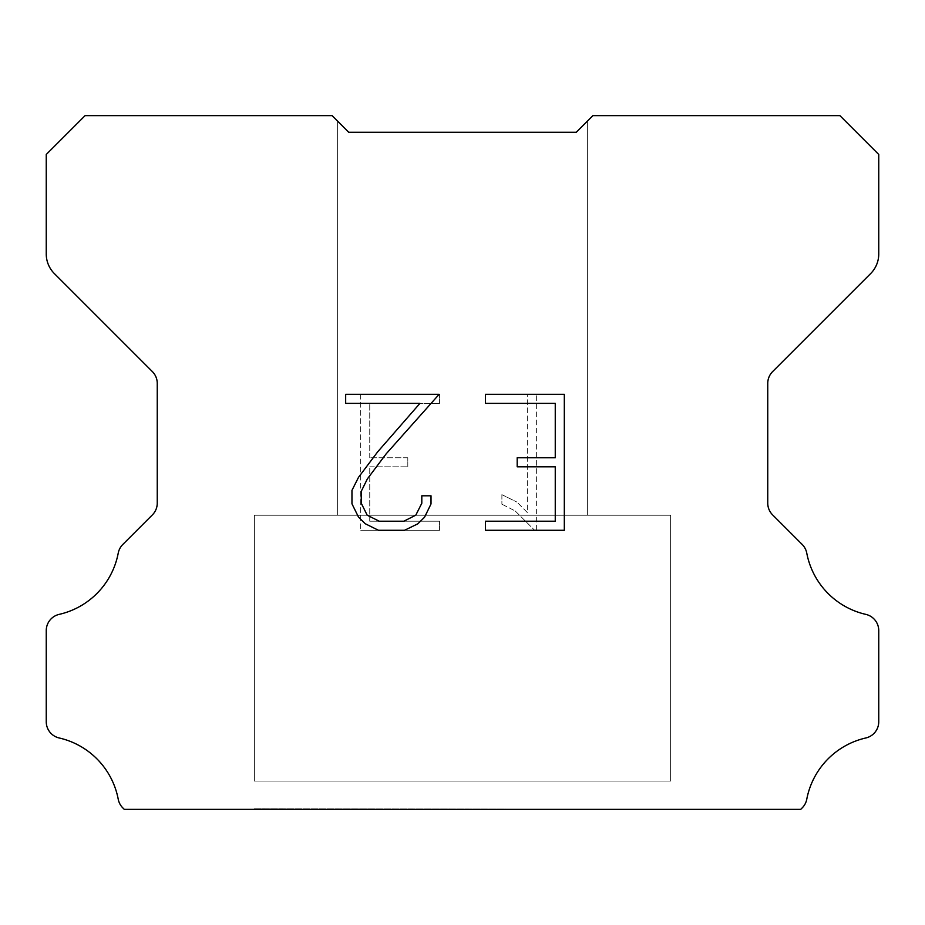 <?xml version="1.0" encoding="UTF-8"?>
<svg xmlns="http://www.w3.org/2000/svg" width="925" height="925" viewBox="0 0 925 925"><rect width="100%" height="100%" fill="white"/><g stroke="black" fill="none" stroke-linecap="round" stroke-linejoin="round"><path stroke-width="0.69" stroke-dasharray="4.62 3.47" d="M587.375 121.175L576.275 132.275L348.725 132.275L337.625 121.175L337.625 515.225L587.375 515.225L337.625 515.225L587.375 515.225L587.375 121.175L576.275 132.275L348.725 132.275L337.625 121.175L337.625 515.225L587.375 515.225L337.625 515.225L587.375 515.225L587.375 121.175L576.275 132.275L348.725 132.275L337.625 121.175L337.625 515.225L587.375 515.225L337.625 515.225L587.375 515.225L587.375 121.175L576.275 132.275L348.725 132.275L337.625 121.175L337.625 515.225L587.375 515.225L337.625 515.225L587.375 515.225L587.375 121.175L576.275 132.275L348.725 132.275L337.625 121.175L337.625 515.225L587.375 515.225L337.625 515.225L587.375 515.225L587.375 121.175L576.275 132.275L348.725 132.275L337.625 121.175L337.625 515.225L587.375 515.225L337.625 515.225L587.375 515.225L587.375 121.175L576.275 132.275L348.725 132.275L337.625 121.175L337.625 515.225L587.375 515.225L337.625 515.225L587.375 515.225L587.375 121.175L576.275 132.275L348.725 132.275L337.625 121.175L337.625 515.225L587.375 515.225L337.625 515.225L587.375 515.225L587.375 121.175L576.275 132.275L348.725 132.275L337.625 121.175L337.625 515.225L587.375 515.225L337.625 515.225L587.375 515.225L587.375 121.175L576.275 132.275L348.725 132.275L337.625 121.175L337.625 515.225L587.375 515.225L337.625 515.225L587.375 515.225L587.375 121.175L576.275 132.275L348.725 132.275L337.625 121.175L337.625 515.225L587.375 515.225L337.625 515.225L587.375 515.225L587.375 121.175L576.275 132.275L348.725 132.275L337.625 121.175L337.625 515.225L587.375 515.225L587.375 121.175L576.275 132.275L348.725 132.275L337.625 121.175L337.625 515.225L587.375 515.225L587.375 121.175L576.275 132.275L348.725 132.275L337.625 121.175L337.625 515.225L587.375 515.225L587.375 121.175L576.275 132.275L348.725 132.275L337.625 121.175L337.625 515.225L587.375 515.225L587.375 121.175L576.275 132.275L348.725 132.275L337.625 121.175L337.625 515.225L587.375 515.225L587.375 121.175L576.275 132.275L348.725 132.275L337.625 121.175L337.625 515.225L587.375 515.225L587.375 121.175L576.275 132.275L348.725 132.275L337.625 121.175L337.625 515.225L587.375 515.225L587.375 121.175L576.275 132.275L348.725 132.275L337.625 121.175L337.625 515.225L587.375 515.225L587.375 121.175L576.275 132.275L348.725 132.275L337.625 121.175L337.625 515.225L587.375 515.225L587.375 121.175L576.275 132.275L348.725 132.275L337.625 121.175L337.625 515.225L587.375 515.225L587.375 121.175L576.275 132.275L348.725 132.275L337.625 121.175L337.625 515.225L587.375 515.225L587.375 121.175L576.275 132.275L348.725 132.275L332.075 115.625L85.1 115.625L46.25 154.475L46.25 253.982A27.75 27.75 0 0 0 54.378 273.603L152.371 371.596A16.65 16.65 0 0 1 157.25 383.366L157.25 503.119A16.65 16.65 0 0 1 152.371 514.901L122.817 544.455A16.65 16.65 0 0 0 118.227 553.127A77.7 77.7 0 0 1 59.188 614.373A16.65 16.65 0 0 0 46.25 630.596L46.25 721.754A16.65 16.65 0 0 0 59.188 737.977A77.7 77.7 0 0 1 118.227 799.223A16.65 16.65 0 0 0 122.817 807.895L124.297 809.375L800.703 809.375L802.183 807.895A16.65 16.65 0 0 0 806.773 799.223A77.7 77.7 0 0 1 865.812 737.977A16.65 16.65 0 0 0 878.75 721.754L878.75 630.596A16.65 16.65 0 0 0 865.812 614.373A77.7 77.7 0 0 1 806.773 553.127A16.65 16.65 0 0 0 802.183 544.455L772.629 514.901A16.65 16.65 0 0 1 767.75 503.119L767.75 383.366A16.65 16.65 0 0 1 772.629 371.596L870.622 273.603A27.75 27.75 0 0 0 878.75 253.982L878.75 154.475L839.9 115.625L592.925 115.625L576.275 132.275M254.375 808.82L670.625 809.375L254.375 808.82M670.625 515.225L254.375 515.225L254.375 781.07L670.625 781.07L254.375 781.07L670.625 781.07L670.625 515.225L254.375 515.225L254.375 781.07L670.625 781.07L254.375 781.07L670.625 781.07L670.625 515.225L254.375 515.225L254.375 781.07L670.625 781.07L254.375 781.07L670.625 781.07L670.625 515.225L254.375 515.225L254.375 781.07L670.625 781.07L254.375 781.07L670.625 781.07L670.625 515.225L254.375 515.225L254.375 781.07L670.625 781.07L254.375 781.07L670.625 781.07L670.625 515.225L254.375 515.225L254.375 781.07L670.625 781.07L254.375 781.07L670.625 781.07L670.625 515.225L254.375 515.225L254.375 781.07L670.625 781.07L254.375 781.07L670.625 781.07L670.625 515.225L254.375 515.225L254.375 781.07L670.625 781.07L254.375 781.07L670.625 781.07L670.625 515.225L254.375 515.225L254.375 781.07L670.625 781.07L254.375 781.07L670.625 781.07L670.625 515.225L254.375 515.225L254.375 781.07L670.625 781.07L254.375 781.07L670.625 781.07L670.625 515.225L254.375 515.225L254.375 781.07L670.625 781.07L254.375 781.07L670.625 781.07L670.625 515.225L254.375 515.225L254.375 781.07L670.625 781.07L670.625 515.225L254.375 515.225L254.375 781.07L670.625 781.07L670.625 515.225L254.375 515.225L254.375 781.07L670.625 781.07L670.625 515.225L254.375 515.225L254.375 781.07L670.625 781.07L670.625 515.225L254.375 515.225L254.375 781.07L670.625 781.07L670.625 515.225L254.375 515.225L254.375 781.07L670.625 781.07L670.625 515.225L254.375 515.225L254.375 781.07L670.625 781.07L670.625 515.225L254.375 515.225L254.375 781.07L670.625 781.07L670.625 515.225L254.375 515.225L254.375 781.07L670.625 781.07L670.625 515.225L254.375 515.225L254.375 781.07L670.625 781.07L670.625 515.225L254.375 515.225L254.375 781.07L670.625 781.07L670.625 515.225L254.375 515.225L670.625 515.225M555.254 466.824L555.254 521.214L485.405 521.214L485.405 530.279L564.319 530.279L564.319 394.304L485.405 394.304L485.405 403.369L555.254 403.369L555.254 457.759L517.191 457.759L517.191 466.824L555.254 466.824M431.015 503.952L431.015 495.8L421.812 495.8L421.812 503.246L415.788 515.179L403.832 521.214L379.227 521.214L367.19 515.202L361.259 503.246L361.259 491.302L367.364 478.907L386.222 453.77L439.155 394.304L345.672 394.304L345.672 403.369L419.95 403.369L377.724 451.77L358.507 477.346L351.962 490.354L351.962 503.813L358.507 517.087L365.236 523.723L378.429 530.279L404.549 530.279L417.822 523.827L424.552 517.225L431.015 503.952M369.746 521.214L369.746 466.824L369.746 521.214L439.595 521.214L369.746 521.214M369.746 466.824L407.809 466.824L369.746 466.824M407.809 466.824L407.809 457.759L407.809 466.824M407.809 457.759L369.746 457.759L407.809 457.759M369.746 457.759L369.746 403.369L369.746 457.759M369.746 403.369L439.595 403.369L369.746 403.369M439.595 403.369L439.595 394.304L439.595 403.369M439.595 530.279L439.595 521.214L439.595 530.279L360.681 530.279L439.595 530.279M360.681 394.304L360.681 530.279L360.681 394.304L439.595 394.304L360.681 394.304M501.893 494.655L501.893 504.206L501.893 494.655L516.936 502.078L501.893 494.655M501.893 504.206L515.167 510.924L501.893 504.206M515.167 510.924L534.453 530.106L515.167 510.924M534.453 530.106L536.361 530.106L534.453 530.106M536.361 530.106L536.361 394.131L536.361 530.106M527.296 512.519L516.936 502.078L527.296 512.519L527.296 394.131L527.296 512.519M536.361 394.131L527.296 394.131L536.361 394.131M337.625 121.175L348.725 132.275M670.625 809.375L254.375 809.375L670.625 809.375"/><path stroke-width="1.39" d="M555.254 521.214L555.254 466.824L517.191 466.824L517.191 457.759L555.254 457.759L555.254 403.369L485.405 403.369L485.405 394.304L564.319 394.304L564.319 530.279L485.405 530.279L485.405 521.214L555.254 521.214M431.015 495.8L431.015 503.952L424.552 517.225L417.822 523.827L404.549 530.279L378.429 530.279L365.236 523.723L358.507 517.087L351.962 503.813L351.962 490.354L358.507 477.346L377.724 451.77L419.95 403.369L345.672 403.369L345.672 394.304L439.155 394.304L386.222 453.77L367.364 478.907L361.259 491.302L361.259 503.246L367.19 515.202L379.227 521.214L403.832 521.214L415.788 515.179L421.812 503.246L421.812 495.8L431.015 495.8M337.625 121.175L348.725 132.275L576.275 132.275L592.925 115.625L839.9 115.625L878.75 154.475L878.75 253.982A27.75 27.75 0 0 1 870.622 273.603L772.629 371.596A16.65 16.65 0 0 0 767.75 383.366L767.75 503.119A16.65 16.65 0 0 0 772.629 514.901L802.183 544.455A16.65 16.65 0 0 1 806.773 553.127A77.7 77.7 0 0 0 865.812 614.373A16.65 16.65 0 0 1 878.75 630.596L878.75 721.754A16.65 16.65 0 0 1 865.812 737.977A77.7 77.7 0 0 0 806.773 799.223A16.65 16.65 0 0 1 802.183 807.895L800.703 809.375L124.297 809.375L122.817 807.895A16.65 16.65 0 0 1 118.227 799.223A77.7 77.7 0 0 0 59.188 737.977A16.65 16.65 0 0 1 46.25 721.754L46.25 630.596A16.65 16.65 0 0 1 59.188 614.373A77.7 77.7 0 0 0 118.227 553.127A16.65 16.65 0 0 1 122.817 544.455L152.371 514.901A16.65 16.65 0 0 0 157.25 503.119L157.25 383.366A16.65 16.65 0 0 0 152.371 371.596L54.378 273.603A27.75 27.75 0 0 1 46.25 253.982L46.25 154.475L85.1 115.625L332.075 115.625L348.725 132.275L576.275 132.275L587.375 121.175M348.725 132.275L576.275 132.275"/></g></svg>
